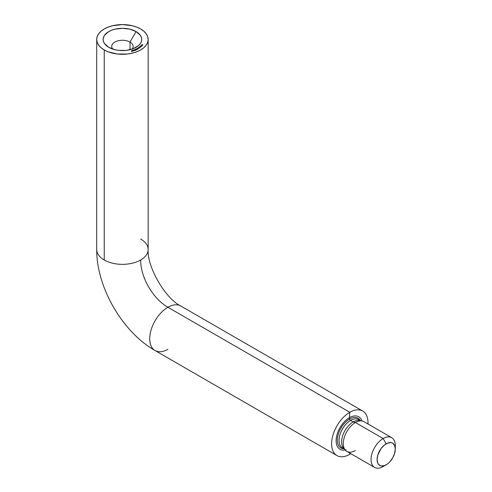 <?xml version="1.0" encoding="UTF-8"?>
<svg xmlns="http://www.w3.org/2000/svg" width="492" height="492" viewBox="0 0 492 492"><rect width="100%" height="100%" fill="white"/><g stroke="black" fill="none" stroke-linecap="round" stroke-linejoin="round"><path stroke-width="0.74" d="M167.907 349.277A25.725 14.852 -60 0 1 155.152 350.612A25.725 14.852 -60 0 1 151.075 330.027A25.725 14.852 -60 0 1 167.907 307.266A38.591 22.281 60 0 1 140.626 260.004A25.725 14.852 180 0 1 104.242 260.004A25.725 14.852 180 0 1 96.709 249.382M344.56 449.042A16.291 9.409 -60 0 1 342.629 435.857A16.291 9.409 -60 0 1 353.151 421.915L350.556 420.42A1.716 0.99 60 0 1 349.504 419.11A17.152 9.902 -60 0 1 360.328 420.549A17.152 9.902 120 0 0 349.504 419.11A4.287 2.478 60 0 1 349.388 417.714A18.77 10.836 -60 0 1 361.989 420.955A18.77 10.836 120 0 0 349.388 417.714L349.818 412.29L167.907 307.266A25.725 14.852 120 0 0 151.105 329.935A25.725 14.852 120 0 0 155.048 350.55C122.305 331.94 96.45 287.162 96.709 249.499A25.725 14.852 0 0 0 104.242 260.004A25.725 14.852 0 0 0 140.626 260.004A25.725 14.852 0 0 0 148.16 249.499C146.794 266.48 165.386 298.687 180.773 305.993A25.725 14.852 120 0 0 167.907 307.266L349.818 412.29A25.725 14.852 -60 0 1 367.979 423.975A25.725 14.852 -60 0 0 362.678 411.017L180.773 305.993M395.291 449.048L395.291 445.543A17.152 9.902 120 0 0 383.163 438.544L386.195 443.796A12.866 7.429 -60 0 1 395.291 449.048A12.866 7.429 -60 0 1 386.195 464.799L384.424 465.623L381.146 465.949L378.637 464.497L377.794 463.169L377.1 459.546L377.794 455.131L381.146 448.483L384.424 445.02L387.973 442.972L391.251 442.646L392.628 443.157L394.602 445.426L395.291 449.048L394.602 453.464L392.628 458.009L389.676 461.994L387.973 463.575L383.163 466.551L386.195 464.799A12.866 7.429 -60 0 1 377.1 459.546A12.866 7.429 -60 0 1 386.195 443.796L383.163 438.544A17.152 9.902 -60 0 1 391.743 437.696L363.988 421.669A17.152 9.902 120 0 0 355.415 422.517A17.152 9.902 120 0 0 344.209 437.634A17.152 9.902 120 0 0 346.835 451.379L374.59 467.4A17.152 9.902 -60 0 1 371.964 453.655A17.152 9.902 -60 0 1 383.163 438.544L355.415 422.517L353.151 421.915A16.291 9.409 120 0 0 342.973 434.854A16.291 9.409 120 0 0 343.607 448.181L345.366 450.168A17.152 9.902 -60 0 1 344.701 436.14A17.152 9.902 -60 0 1 355.415 422.517A17.152 9.902 -60 0 1 362.204 421.004L359.603 420.469A16.291 9.409 120 0 0 353.151 421.915L355.415 422.517L383.163 438.544A17.152 9.902 120 0 0 371.042 459.546A17.152 9.902 120 0 0 383.163 466.551A17.152 9.902 -60 0 1 374.59 467.4M359.726 420.371A16.291 9.409 120 0 0 350.556 420.42A16.291 9.409 120 0 0 339.911 434.774A16.291 9.409 120 0 0 342.407 447.831L344.222 448.876M355.415 450.524A17.152 9.902 -60 0 1 345.366 450.168M130.011 42.078A10.719 6.187 0 0 0 116.278 41.389A10.719 6.187 0 0 0 112.723 49.077A10.719 6.187 180 0 1 111.715 46.457A10.719 6.187 180 0 1 118.332 40.738A10.719 6.187 180 0 1 130.011 42.078L130.011 49.698L130.011 42.078A10.719 6.187 180 0 1 133.154 46.457A10.719 6.187 180 0 1 132.139 49.077A10.719 6.187 0 0 0 130.011 42.078L136.075 31.574L130.011 42.078M108.787 47.33L108.787 47.33A19.293 11.138 180 0 1 108.787 31.574A19.293 11.138 180 0 1 136.075 31.574L140.257 35.19L141.358 37.281L141.727 39.452L141.358 41.623L140.257 43.714L138.473 45.639L133.154 48.714L126.198 50.381L118.67 50.381L115.048 49.741L108.787 47.33L104.605 43.714L103.511 41.623L103.135 39.452L103.511 37.281L104.605 35.19L108.787 31.574L111.715 30.19L115.048 29.163L122.434 28.315L129.814 29.163L136.075 31.574A19.293 11.138 180 0 1 136.075 47.33A19.293 11.138 180 0 1 108.787 47.33L108.787 47.33M104.242 49.956L104.242 260.004L104.242 49.956L108.142 51.801L117.416 54.022L127.453 54.022L132.274 53.173L136.727 51.801L140.626 49.956L143.824 47.706L146.198 45.135L147.661 42.349L148.16 39.452A25.725 14.852 180 0 1 132.274 53.173A25.725 14.852 180 0 1 104.242 49.956A25.725 14.852 180 0 1 96.709 39.452L97.201 42.349L98.664 45.135L101.044 47.706L104.242 49.956M140.626 28.948A25.725 14.852 180 0 1 148.16 39.452L147.661 36.556L146.198 33.77L143.824 31.199L140.626 28.948L136.727 27.103L132.274 25.732L122.434 24.6L112.588 25.732L108.142 27.103L104.242 28.948L101.044 31.199L98.664 33.77L97.201 36.556L96.709 39.452A25.725 14.852 180 0 1 112.588 25.732A25.725 14.852 180 0 1 140.626 28.948M362.678 411.017A25.725 14.852 -60 0 0 349.818 412.29A25.725 14.852 -60 0 0 331.626 443.796A25.725 14.852 -60 0 0 349.818 454.3L349.726 453.046L349.818 454.3A25.725 14.852 -60 0 0 350.827 453.679A25.725 14.852 -60 0 1 349.818 454.3A25.725 14.852 -60 0 1 336.952 455.574A25.725 14.852 -60 0 1 333.01 434.959A25.725 14.852 -60 0 1 349.818 412.29L349.388 417.714A18.77 10.836 120 0 0 336.282 438.175A18.77 10.836 120 0 0 345.218 450.002M141.093 45.547L142.151 45.818L141.093 45.547M141.186 46.223L140.546 46.07L141.266 45.744L141.37 46.193L141.358 45.768L140.546 46.07L141.186 46.223M138.836 47.416L139.537 47.687L138.873 47.909L138.43 47.693L139.218 47.835L138.836 47.416L139.218 47.835L138.756 47.853L139.537 47.687L138.836 47.416M138.197 47.835L138.879 48.124L138.203 48.321L137.772 48.099L138.547 48.259L138.197 47.835L138.547 48.259L138.086 48.265L138.879 48.124L138.197 47.835M137.649 48.628L137.957 48.905L137.6 49.102L137.649 48.745L136.942 48.628L137.532 48.456L137.059 48.788L137.649 48.745L137.6 49.102L137.957 48.905L137.649 48.628M136.505 49.218L136.616 48.763L137.293 49.12L136.813 49.36L136.505 49.218L137.188 49.329L137.09 48.929L136.413 48.813L136.505 49.218L136.413 48.813M133.769 50.215L134.175 50.129L133.769 50.215M133.338 50.645L133.898 50.528L133.455 50.774L133.332 50.184L132.828 50.276L133.486 50.055L133.344 50.651L133.486 50.055L132.828 50.276L133.344 50.412M132.385 50.584L132.865 50.436L132.723 51.063L132.163 50.479L132.699 51.07L132.865 50.436L132.385 50.584M131.499 51.027L131.794 50.602L132.305 51.057L131.733 51.211L132.2 50.836L131.604 50.621L131.499 51.027L131.604 50.621M134.968 50.301L134.138 49.883L135.085 50.055M135.405 49.926L135.841 49.741L135.435 50.024L134.882 49.575L135.509 49.747M136.063 49.606L136.585 49.446L136.204 49.723L135.933 49.145L135.46 49.28L136.056 49.009L136.063 49.606L136.056 49.009L135.46 49.28L136.007 49.378M139.666 47.453L139.064 47.257L139.845 46.98L139.857 47.435L139.931 47.011L139.064 47.257L139.666 47.453M140.355 46.236L141.106 46.457L140.577 46.918L139.71 46.777L140.503 46.875L140.035 46.506L140.866 46.531L140.355 46.236L140.823 46.605L140.035 46.506L140.503 46.875L139.71 46.777L140.577 46.918L141.106 46.457L140.355 46.236M141.942 45.123L141.358 45.313L141.997 45.067L141.985 45.522L141.591 45.51L141.942 45.123L141.591 45.51L142.188 45.405L141.997 45.067L141.413 45.172L141.942 45.123M141.887 44.649L142.957 44.87L142.717 45.166L141.887 44.649L142.717 45.166L142.957 44.87L141.887 44.649M140.626 239.001A25.725 14.852 180 0 1 148.16 249.622A25.725 14.852 180 0 1 140.626 260.004A38.591 22.281 -120 0 0 167.907 307.266A25.725 14.852 -60 0 1 180.669 305.932M132.194 51.18L132.108 51.592M132.108 51.242L132.2 50.836M131.499 51.377L131.641 50.676L132.059 51.186M132.059 51.537L132.102 51.211M132.102 50.861L131.641 50.676M132.729 50.897L132.729 50.547L132.729 50.897M132.434 50.639L132.655 51.02L132.434 50.639M134.322 49.809L134.642 50.018L134.304 49.821M134.728 49.809L134.377 49.784M134.285 49.987L134.642 50.018M136.456 49.674L136.512 49.366M135.921 49.587L135.933 49.145L135.921 49.587M137.188 49.329L137.09 48.929M137.004 48.966L137.114 49.36L136.579 49.268L136.475 48.856L137.176 49.12L136.475 48.856M137.004 49.317L136.475 49.206M136.425 49.034L137.114 49.286M137.071 48.468L137.059 48.788M137.145 48.831L137.139 48.517M140.005 47.361L139.931 47.011M139.919 47.33L139.39 47.091L139.986 47.25L139.39 47.404M139.857 47.41L139.39 47.441M139.857 47.06L139.39 47.091M141.358 45.842L140.952 46.211L140.835 45.879L141.413 46.174L141.358 45.848M141.505 46.113L141.358 45.768M140.952 46.143L141.413 46.082M141.296 45.818L140.835 45.879M142.126 45.252L141.733 45.473L142.096 45.381M346.073 449.799A18.77 10.836 -60 0 1 336.221 438.716A18.77 10.836 -60 0 1 349.388 417.714A4.287 2.478 -120 0 0 349.504 419.11A17.152 9.902 120 0 0 337.709 436.681A17.152 9.902 120 0 0 344.037 448.772A17.152 9.902 -60 0 1 337.709 436.681A17.152 9.902 -60 0 1 349.504 419.11A1.716 0.99 -120 0 0 350.556 420.42A16.291 9.409 120 0 0 340.236 433.772A16.291 9.409 120 0 0 341.387 447.068M360.519 420.66L358.705 419.608A16.291 9.409 120 0 0 350.556 420.42L353.151 421.915A16.291 9.409 -60 0 1 360.833 420.869M386.195 464.799L383.163 466.551M391.743 437.696A17.152 9.902 -60 0 1 395.187 447.486M148.16 39.452L148.16 249.499M336.952 455.574L155.048 350.55M96.709 39.452L96.709 249.499M132.194 51.045L132.194 51.396M131.505 50.805L131.505 51.156M133.793 50.571L133.793 50.916M133.301 50.565L133.301 50.916M134.876 49.87L134.876 50.221M135.128 50.141L135.128 50.491M134.605 50.166L134.605 50.516M135.017 50.141L135.017 50.491M134.248 49.913L134.248 50.264M134.771 49.883L134.771 50.233M135.767 49.846L135.767 50.196M134.876 49.612L134.876 49.963M134.986 49.618L134.986 49.969M135.374 49.87L135.374 50.221M136.493 49.514L136.493 49.864M136.598 49.508L136.598 49.858M136.001 49.477L136.001 49.827M137.194 49.182L137.194 49.532M136.395 48.96L136.395 49.311M137.059 48.628L137.059 48.979M138.621 48.148L138.621 48.499M139.365 47.742L139.365 48.093M139.285 47.73L139.285 48.081M139.316 47.214L139.316 47.564M139.992 47.214L139.992 47.564M140.546 46.795L140.546 47.146M140.866 46.525L140.866 46.875M140.694 45.971L140.694 46.322M141.567 45.984L141.567 46.334M140.786 45.984L140.786 46.334M141.462 45.984L141.462 46.334M141.462 45.295L141.462 45.645M142.139 45.295L142.139 45.645"/></g></svg>
